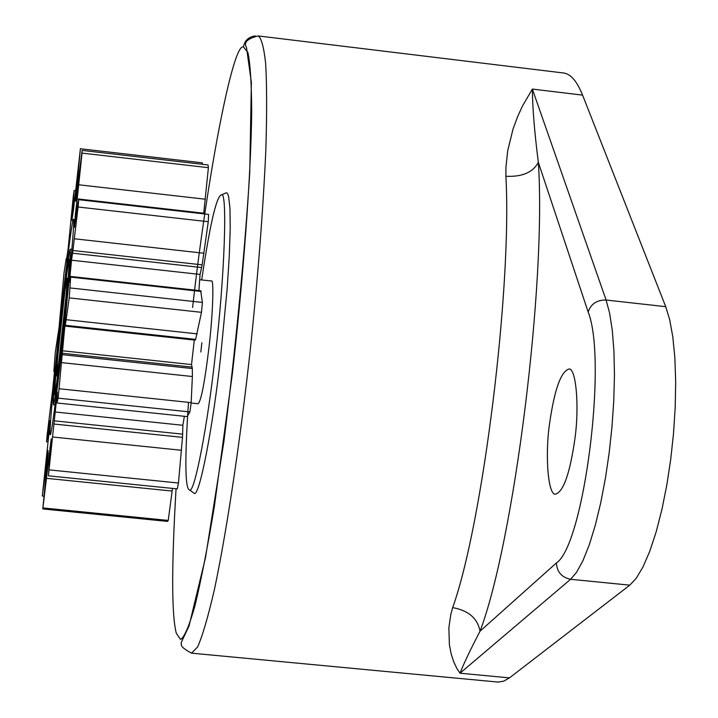 <?xml version="1.0" encoding="UTF-8"?>
<svg xmlns="http://www.w3.org/2000/svg" width="718" height="718" viewBox="0 0 718 718"><rect width="100%" height="100%" fill="white"/><g stroke="black" fill="none" stroke-linecap="round" stroke-linejoin="round"><path stroke-width="1.08" d="M498.059 682.073L503.632 681.211L509.448 677.882L629.794 585.161L636.265 578.232L643.032 566.888L649.817 551.164L656.261 531.544L662.041 508.918L666.905 484.479L670.702 459.475L673.475 433.869L675.198 407.528L675.683 381.716L674.866 357.752L672.802 336.796L669.67 319.645L665.721 306.676L582.585 95.126C577.03 81.269 570.666 73.882 563.495 72.976M582.585 95.126L532.361 89.077L522.462 106.031L517.57 116.729L513.029 129.061L507.707 150.726L505.948 167.276L505.894 176.26C512.158 287.756 482.72 523.96 452.672 607.616C468.432 610.471 477.551 618.324 480.046 631.176C514.025 541.56 546.533 283.08 538.338 162.34L588.15 311.989C607.572 360.185 583.896 545.375 556.387 562.966L480.046 631.176C470.55 649.386 463.873 663.396 460.005 673.206L570.613 579.291L576.581 572.291L582.863 560.866L589.2 545.061L595.276 525.343L600.769 502.627L605.445 478.098L609.151 453.022L611.933 427.345L613.755 400.94L614.455 375.083L613.944 351.093L612.266 330.118L609.573 312.967L606.1 300.025L665.721 306.676M549.53 423.835C544.774 456.702 548.31 496.452 555.714 494.083C563.54 491.471 569.895 473.315 574.795 439.604C579.686 406.038 575.863 366.512 568.656 369.115C560.704 372.005 554.323 390.251 549.53 423.835M65.473 282.533L69.036 259.18C69.619 259.629 68.955 270.004 67.061 290.278L57.961 373.145C56.103 387.702 54.927 394.9 54.424 394.738L56.749 362.078L65.473 282.533M66.236 258.588L64.019 272.786L59.02 327.758L55.304 352.305L53.859 371.484L54.855 367.76L52.836 388.411L47.182 434.632L46.535 441.732L47.612 437.612L49.937 420.56L48.851 434.426L42.317 495.994L46.203 466.269L46.796 466.332M46.203 466.269L47.989 450.419L48.169 453.561L42.793 508.945L51.193 438.869L48.393 475.819L57.314 392.252L56.91 402.977L58.158 398.149L189.911 411.944L187.156 416.593L56.91 402.977M58.158 398.149L64.844 326.089L194.309 340.054L191.518 364.556L192.325 368.549L192.37 376.519L191.167 402.627L189.911 411.944M62.143 350.734L191.518 364.556M452.672 607.616L450.76 614.716L448.876 627.801L449.387 644.719L451.2 654.071L453.749 661.906L456.756 668.27L460.005 673.206L509.448 677.882M505.894 176.26C522.121 177.05 532.944 172.41 538.338 162.34C534.506 132.175 532.514 107.754 532.361 89.077L606.1 300.025C596.9 299.909 590.914 303.902 588.15 311.989M200.834 351.955L201.884 342.719L200.825 351.973M49.021 432.039L48.474 431.985M67.564 287.765C69.763 264.655 70.651 251.785 70.229 249.155C69.404 251.112 67.887 260.984 65.679 278.764L56.309 364.197C54.012 388.07 53.051 401.604 53.455 404.781C54.2 403.256 55.618 394.137 57.727 377.426L67.564 287.765M42.317 495.994L43.906 496.147M64.889 291.337L64.844 291.679C67.555 271.898 67.905 273.729 65.894 297.18L68.461 274.339M66.02 296.83L66.388 296.372M58.903 364.564L58.661 363.182L56.399 376.088L57.808 355.868L64.844 291.679M46.616 462.661L47.182 462.724M42.793 508.945L167.474 521.403L168.236 520.433L43.107 507.931M172.473 488.393L168.236 520.433M48.061 464.411L48.959 464.501M48.474 460.435L49.246 460.516M49.704 448.086L50.314 448.149M48.393 475.819L177.292 488.886L178.468 483.026L49.21 469.886M53.859 424.024L182.48 437.352L178.468 483.026M54.137 420.82L182.632 434.148L182.48 437.352M54.864 411.952L182.866 425.28L182.632 434.148M66.747 259.988L66.271 258.57L66.909 258.642M66.594 261.208L66.361 259.952M75.435 190.611L74.08 190.449L73.272 196.606L68.228 247.997L66.307 261.181M59.253 388.752L191.167 402.627M62.116 354.665L192.325 368.549M73.739 207.224L73.119 207.152L74.08 190.449M62.179 353.247L192.191 367.122M73.433 210.06L72.868 209.997L73.119 207.152M202.288 164.287L202.323 162.842L80.398 148.752L73.487 209.728L71.881 220.39L72.868 209.997M64.844 326.089L194.309 340.054M65.167 325.999L65.338 325.317L195.655 339.381L195.287 340.036M65.338 325.317L69.224 297.898L201.471 312.33L195.655 339.381M69.224 297.898L70.669 277.112L69.386 282.309L71.522 260.212L200.053 274.438L198.904 290.566M70.256 287.963L202.404 302.44L201.471 312.33M70.543 276.439L200.699 290.763L202.404 302.44M77.786 184.05L77.167 183.979L80.398 148.752M77.347 187.883L76.763 187.82L77.167 183.979M208.391 167.68L203.75 213.21L77.203 198.859L82.049 153.105L208.391 167.68L208.041 164.952L82.13 150.412L75.83 201.399L75.399 200.475L76.763 187.82M71.522 260.212L72.545 253.203L201.623 267.536L200.053 274.438M72.545 253.203L72.913 250.492L202.144 264.861L201.623 267.536M72.913 250.492L78.074 206.999L208.265 221.718L202.144 264.861M78.074 206.999L78.711 199.685L77.149 207.125L74.403 227.373L75.363 214.296L76.072 214.377M78.711 199.685L208.588 214.404L208.265 221.718M77.903 202.844L76.754 202.709L77.203 198.859M203.75 213.21L203.67 213.847M75.363 214.296L76.754 202.709M82.049 153.105L82.13 150.412M63.229 336.661C57.79 386.93 51.023 438.168 50.296 434.471C48.501 439.344 54.263 373.62 60.465 318.029C65.733 269.151 72.689 215.894 73.478 219.475C75.282 213.955 69.673 278.997 63.229 336.661M184.346 416.296L182.866 425.28M188.448 402.726C184.706 459.664 185.056 488.725 189.489 489.918C194.273 494.873 207.601 425.666 215.122 356.783C224.725 277.74 227.705 188.322 221.288 194.982C216.477 196.238 209.943 224.554 201.686 279.939M191.114 403.004L198.177 403.749C201.193 400.617 204.765 382.093 208.884 348.176C212.851 315.534 214.135 278.108 211.406 281.016L199.703 279.724M221.288 194.982L226.52 192.693L227.651 193.734L228.62 196.552L229.957 208.202L230.227 228.261L229.284 255.895L227.157 288.798L220.525 357.636C212.842 427.919 199.11 498.427 194.111 493.266L189.489 489.918M192.603 307.457C206.596 181.277 232.641 41.976 243.465 46.948L247.881 52.441C250.25 63.202 251.524 82.992 251.704 111.82C250.968 177.283 242.774 283.116 232.381 373.584L214.305 506.854C207.52 547.493 201.031 580.638 194.838 606.288C189.103 626.222 184.346 637.279 180.568 639.469L176.323 633.33C171.566 615.254 171.476 567.067 176.054 488.761M243.465 46.948C244.65 40.495 248.59 36.815 255.294 35.909M629.794 585.161L570.613 579.291C561.718 577.434 556.98 571.995 556.387 562.966M191.562 653.165L197.629 646.954C202.557 635.816 208.175 616.547 214.494 589.146C227.561 527.443 241.113 433.878 250.456 348.113C257.888 277.83 263.021 211.765 265.848 149.909C266.952 113.381 266.881 84.473 265.633 63.202C263.802 46.858 261.298 37.767 258.112 35.918C247.279 38.646 243.411 42.533 246.516 47.567L251.363 82.373L249.756 172.535C244.389 256.999 235.773 346.668 223.899 441.534L205.51 557.581L189.058 625.881L181.187 642.619C181.663 645.051 179.285 646.568 191.562 653.165L497.718 682.046M48.456 437.702L47.612 437.612M44.848 477.317L45.665 477.398M58.661 363.182L65.894 297.18M46.544 478.341L172.158 491.058M52.611 437.002L181.564 450.285M61.551 362.617L192.37 376.519M74.492 199.64L73.712 199.55M66.262 319.716L197.235 333.879M70.669 277.112L201.237 291.481M79.294 171.728L78.379 171.629M74.376 238.78L204.029 253.257M205.384 199.227L78.765 184.786M71.908 249.343L70.229 249.155M46.589 441.785L47.944 441.92M65.975 296.929L58.661 363.586M55.133 404.961L53.455 404.781M563.388 72.967L258.112 35.918"/></g></svg>
